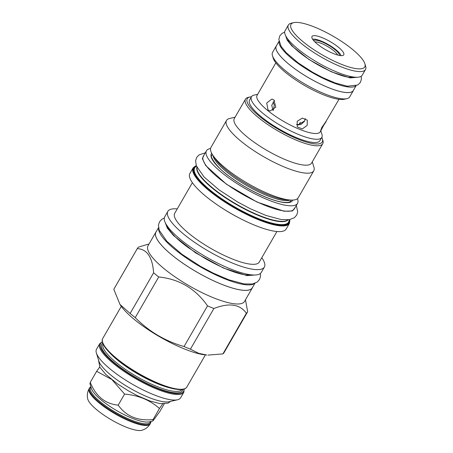 <?xml version="1.0" encoding="UTF-8"?>
<svg xmlns="http://www.w3.org/2000/svg" width="453" height="453" viewBox="0 0 453 453"><rect width="100%" height="100%" fill="white"/><g stroke="black" fill="none" stroke-linecap="round" stroke-linejoin="round"><path stroke-width="0.68" d="M137.117 430.35A32.197 8.171 -150 0 1 107.123 417.264A32.197 8.171 -150 0 1 87.723 398.934L87.378 396.709C87.152 393.878 87.752 391.177 89.184 388.606A35.232 8.941 -150 0 0 106.868 408.725A35.232 8.941 -150 0 0 143.023 425.237A35.232 8.941 -150 0 0 150.203 423.832C148.697 426.364 146.659 428.232 144.088 429.45L141.987 430.265A32.197 8.171 -150 0 1 137.117 430.35M150.883 421.46A35.232 8.941 -150 0 1 150.583 423.181A35.232 8.941 -150 0 1 143.403 424.586A35.232 8.941 -150 0 1 107.242 408.068A35.232 8.941 -150 0 1 89.564 387.949A35.232 8.941 -150 0 1 90.9 386.828M90.945 386.981L90.526 387.711A34.519 8.76 -150 0 0 107.848 407.423A34.519 8.76 -150 0 0 143.278 423.6A34.519 8.76 30 0 0 150.311 422.224L150.73 421.494M152.893 420.996L149.122 421.868A34.519 8.76 30 0 1 144.281 421.856A34.519 8.76 -150 0 1 112.599 408.13A34.519 8.76 -150 0 1 91.432 388.561L89.954 383.725L90.255 382.377C95.9 396.318 105.215 403.906 118.193 405.146C126.149 416.307 137.774 421.114 153.069 419.574L152.893 420.996L160.005 411.228L164.241 403.895M111.359 379.291L96.648 371.307L99.711 366.987M96.648 371.307L90.255 382.377M162.729 403.895L159.456 408.498C149.932 400.061 138.307 395.248 124.581 394.076L112.225 379.976M159.456 408.498L153.069 419.574M124.581 394.076L118.193 405.146M177.519 399.778L169.162 401.709A42.055 10.674 -150 0 1 111.342 375.492A42.055 10.674 -150 0 1 98.867 361.126L96.364 352.921A48.556 12.322 -150 0 1 96.506 349.269L99.711 343.719A48.556 12.322 -150 0 0 113.975 363.952A48.556 12.322 -150 0 0 173.918 394.206A48.556 12.322 -150 0 0 183.816 392.275L180.611 397.825A48.556 12.322 -150 0 1 177.519 399.778A48.556 12.322 -150 0 1 110.77 369.506A48.556 12.322 -150 0 1 96.364 352.921M119.966 304.416L120.504 305.226A55.9 14.185 -150 0 0 134.858 319.886A55.9 14.185 30 0 0 206.755 355.022L198.624 353.289L190.407 349.172A63.573 16.132 30 0 1 184.043 346.539C165.288 341.2 149.014 331.562 135.226 317.627A63.573 16.132 30 0 1 132.61 315.537A63.573 16.132 -150 0 1 130.124 313.47L119.966 304.416L113.811 289.291A63.573 16.132 -150 0 1 113.935 289.048L137.418 248.38A63.573 16.132 -150 0 1 138.556 247.1L146.863 244.58M184.043 346.539L207.525 305.871A63.573 16.132 30 0 0 213.89 308.504C229.054 302.57 239.892 304.15 246.387 313.233L222.91 353.901A63.573 16.132 30 0 0 224.048 352.621L247.525 311.953A63.573 16.132 30 0 0 247.655 311.709L245.464 299.795M222.91 353.901L207.984 355.101M213.89 308.504L190.407 349.172M207.525 305.871C195.583 288.725 179.314 279.088 158.703 276.959L135.226 317.627M158.703 276.959A63.573 16.132 30 0 1 156.087 274.869A63.573 16.132 -150 0 1 153.607 272.802L130.124 313.47M252.661 287.196A55.708 14.134 -150 0 1 252.378 287.819L244.518 301.432A55.708 14.134 30 0 1 213.284 297.706A55.708 14.134 30 0 1 164.394 268.935A55.708 14.134 -150 0 1 148.035 245.724L155.894 232.112A55.708 14.134 -150 0 1 156.291 231.551M153.607 272.802C152.502 257.236 147.061 249.173 137.287 248.623A63.573 16.132 -150 0 1 137.418 248.38M137.287 248.623L113.811 289.291M246.387 313.233A63.573 16.132 30 0 0 247.525 311.953M252.378 287.819A55.708 14.134 -150 0 1 221.143 284.093A55.708 14.134 -150 0 1 172.253 255.322A55.708 14.134 -150 0 1 155.894 232.112M158.522 227.689L155.945 232.146A55.64 14.122 30 0 0 183.873 263.918A55.64 14.122 30 0 0 240.985 289.999A55.64 14.122 30 0 0 252.321 287.785L254.892 283.335M158.607 228.199A55.64 14.122 -150 0 0 189.467 260.113A55.64 14.122 -150 0 0 244.127 284.552A55.64 14.122 30 0 0 254.405 283.51M264.354 267.072A55.708 14.134 30 0 1 233.119 263.352A55.708 14.134 30 0 1 184.229 234.58A55.708 14.134 -150 0 1 167.87 211.364L164.756 216.755A55.708 14.134 -150 0 0 181.121 239.971A55.708 14.134 30 0 0 230.011 268.742A55.708 14.134 30 0 0 261.245 272.463L264.354 267.072A55.708 14.134 30 0 0 261.794 257.729M167.87 211.364A55.708 14.134 -150 0 1 177.242 208.912M276.93 231.511L259.28 262.083A48.816 12.39 30 0 1 231.908 258.816A48.816 12.39 30 0 1 189.065 233.606A48.816 12.39 -150 0 1 174.728 213.267L192.378 182.695M196.251 165.6L193.165 167.814L189.892 173.476A55.577 14.105 -150 0 0 206.217 196.636A55.577 14.105 30 0 0 221.33 207.57L222.485 208.323A48.816 12.39 30 0 0 239.688 218.255L240.911 218.878A55.577 14.105 30 0 0 286.154 229.054L289.427 223.391L289.801 219.614M221.33 207.57A55.577 14.105 30 0 0 240.911 218.878M206.443 150.798A52.588 13.347 -150 0 0 232.831 180.826A52.588 13.347 -150 0 0 286.806 205.475A52.588 13.347 30 0 0 297.525 203.386L294.382 208.827A52.588 13.347 30 0 1 283.663 210.922A52.588 13.347 -150 0 1 229.688 186.274A52.588 13.347 -150 0 1 203.295 156.245L206.443 150.798A52.588 13.347 -150 0 1 210.549 148.539M297.525 203.386A52.588 13.347 30 0 0 297.423 198.697M290.543 200.056L286.602 199.813A46.41 11.778 -150 0 1 226.913 170.639A46.41 11.778 -150 0 1 214.994 158.465L212.814 155.181A50.379 12.786 -150 0 0 225.753 168.391A50.379 12.786 30 0 0 290.543 200.056A50.379 12.786 30 0 0 298.21 197.774L313.748 170.86A50.379 12.786 30 0 0 313.895 167.072L312.293 161.812M212.814 155.181A50.379 12.786 -150 0 1 210.956 147.401L226.494 120.487A50.379 12.786 -150 0 1 229.699 118.465L235.056 117.225M313.748 170.86A50.379 12.786 30 0 1 285.503 167.497A50.379 12.786 30 0 1 241.29 141.478A50.379 12.786 -150 0 1 226.494 120.487M245.492 99.145L234.303 118.533A44.592 11.314 -150 0 0 247.4 137.112A44.592 11.314 30 0 0 286.534 160.141A44.592 11.314 30 0 0 311.539 163.125L322.729 143.737A44.592 11.314 -150 0 1 297.723 140.758A44.592 11.314 -150 0 1 258.589 117.729A44.592 11.314 -150 0 1 245.492 99.145A44.592 11.314 -150 0 1 248.329 97.355L250.005 96.97A43.29 10.985 -150 0 1 251.455 96.755M321.823 137.378A43.29 10.985 -150 0 1 322.36 138.743A43.29 10.985 -150 0 1 302.542 140.849A43.29 10.985 -150 0 1 259.965 116.749A43.29 10.985 -150 0 1 250.005 96.97M321.811 137.401A40.628 10.311 30 0 1 299.031 134.683A40.628 10.311 30 0 1 263.374 113.703A40.628 10.311 -150 0 1 251.443 96.772L249.558 100.039A40.628 10.311 30 0 0 261.489 116.97A40.628 10.311 30 0 0 297.145 137.95A40.628 10.311 30 0 0 319.926 140.668L321.811 137.401A40.628 10.311 30 0 0 321.93 134.348L320.832 130.753M322.36 138.743L322.859 140.385A44.592 11.314 -150 0 1 322.729 143.737M251.443 96.772A40.628 10.311 -150 0 1 254.025 95.141L257.763 94.281M320.605 131.166L323.753 125.158C328.057 118.833 325.945 121.37 321.766 127.553L320.22 131.834A36.467 9.253 -150 0 1 299.773 129.399A36.467 9.253 -150 0 1 267.768 110.566A36.467 9.253 -150 0 1 257.055 95.368L275.837 62.842M268.051 110.073L266.692 103.007L271.902 99.037L273.895 99.943L275.809 107.089L270.158 111.002L268.051 110.073M274.518 100.543L271.738 105.283L273.017 110.492M296.443 124.535L300.854 124.552L304.433 121.364L305.282 118.527M315.735 35.753A18.33 4.649 30 0 0 311.998 36.483A18.33 4.649 30 0 0 321.194 46.948A18.33 4.649 30 0 0 340.01 55.543A18.33 4.649 30 0 0 343.748 54.813A18.33 4.649 30 0 0 334.546 44.343A18.33 4.649 30 0 0 315.735 35.753M364.869 63.737A42.576 10.804 30 0 1 356.069 68.63A42.576 10.804 -150 0 1 308.017 45.594A42.576 10.804 -150 0 1 293.708 22.65A42.576 10.804 -150 0 1 299.676 22.667A42.576 10.804 30 0 1 338.753 39.598A42.576 10.804 30 0 1 364.869 63.737L365.622 66.195A44.524 11.297 30 0 1 365.492 69.541A44.524 11.297 30 0 1 356.415 71.314A44.524 11.297 -150 0 1 310.713 50.447A44.524 11.297 -150 0 1 288.368 25.017A44.524 11.297 -150 0 1 291.2 23.228L293.708 22.65M365.492 69.541L362.219 75.209A44.524 11.297 -150 0 1 353.147 76.976A44.524 11.297 -150 0 1 307.445 56.11A44.524 11.297 -150 0 1 285.096 30.679L288.368 25.017M279.071 41.659A44.462 11.28 -150 0 0 303.459 67.163A44.462 11.28 -150 0 0 347.383 86.851A44.462 11.28 30 0 0 355.724 85.917M279.008 41.359L276.29 46.07A44.462 11.28 30 0 0 298.601 71.461A44.462 11.28 30 0 0 344.235 92.299A44.462 11.28 30 0 0 353.3 90.532L356.018 85.821M276.596 45.538A44.524 11.297 30 0 0 276.234 46.036A44.524 11.297 30 0 0 298.578 71.461A44.524 11.297 30 0 0 344.28 92.333A44.524 11.297 30 0 0 353.357 90.56A44.524 11.297 30 0 0 353.606 90M276.234 46.036L272.587 52.35A44.524 11.297 30 0 0 272.457 55.696A44.524 11.297 30 0 0 299.767 80.94A44.524 11.297 30 0 0 340.633 98.646A44.524 11.297 30 0 0 346.873 98.663A44.524 11.297 30 0 0 349.71 96.88L353.357 90.56M272.457 55.696L273.204 58.16A42.576 10.804 30 0 0 299.32 82.299A42.576 10.804 30 0 0 338.397 99.23A42.576 10.804 30 0 0 344.365 99.247L346.873 98.663M307.174 125.43L302.264 128.941L297.276 126.902L297.179 121.291L302.31 118.103L307.298 120.141L307.174 125.43M323.753 125.158L338.997 99.309M297.791 124.96L304.648 120.962M273.261 110.362L274.32 105.124L273.068 102.033M298.629 125.022L300.311 122.367M337.559 55.006A13.783 3.499 30 0 0 333.572 50.577A13.783 3.499 30 0 0 314.92 41.936M339.507 55.459A15.079 3.828 30 0 0 334.948 49.598A15.079 3.828 30 0 0 313.555 40.476M312.808 39.247L312.655 39.286A16.835 4.27 -150 0 1 312.808 39.247A16.835 4.27 -150 0 1 315.169 39.252A16.835 4.27 -150 0 1 330.616 45.951A16.835 4.27 -150 0 1 340.945 55.492A16.835 4.27 -150 0 1 340.984 55.645L340.945 55.492M183.98 389.11A47.905 12.157 30 0 1 173.805 393.312A47.905 12.157 -150 0 1 121.251 368.493A47.905 12.157 -150 0 1 102.367 341.992M102.718 343.159A46.54 11.812 -150 0 0 123.029 369.303A46.54 11.812 -150 0 0 172.899 392.57A46.54 11.812 30 0 0 182.797 389.393M103.074 344.02A45.504 11.546 -150 0 0 126.353 370.044A45.504 11.546 -150 0 0 172.712 391.137A45.504 11.546 30 0 0 181.874 389.512M171.591 388.295A45.504 11.546 -150 0 1 109.269 352.315M176.194 389.172A47.905 12.157 -150 0 1 131.727 369.807A47.905 12.157 -150 0 1 102.723 342.559M205.385 354.909L186.834 387.049A48.556 12.322 -150 0 1 176.936 388.98A48.556 12.322 -150 0 1 116.993 358.725A48.556 12.322 -150 0 1 102.729 338.487L121.285 306.353M193.165 167.814A55.577 14.105 30 0 0 209.484 190.973A55.577 14.105 30 0 0 258.261 219.677A55.577 14.105 30 0 0 289.427 223.391M196.296 165.73A55.187 14.003 30 0 0 209.898 190.679A55.187 14.003 30 0 0 263.102 221.019A55.187 14.003 30 0 0 289.665 219.637M289.354 219.694A54.785 13.901 -150 0 1 262.661 220.724A54.785 13.901 -150 0 1 210.13 190.713A54.785 13.901 -150 0 1 196.404 166.024M289.088 219.733L289.093 219.999A54.218 13.76 -150 0 1 261.523 219.796A54.218 13.76 -150 0 1 210.611 190.487A54.218 13.76 -150 0 1 196.268 166.404L196.5 166.274M288.091 219.852A52.741 13.38 -150 0 1 212.695 188.465A52.741 13.38 -150 0 1 196.896 167.202M287.814 219.875A52.65 13.364 -150 0 1 212.904 188.199A52.65 13.364 -150 0 1 197.015 167.451M292.78 200.084A46.869 11.891 30 0 1 283.017 202.389A46.869 11.891 -150 0 1 234.156 179.903A46.869 11.891 -150 0 1 211.676 153.256M290.316 200.039A45.566 11.563 -150 0 1 226.687 171.936A45.566 11.563 -150 0 1 212.944 155.368M204.297 154.513L202.349 158.669L205.736 165.56L226.392 184.167L257.049 202.055L284.048 211.24L292.479 210.968L295.379 207.1M165.141 222.389L167.35 228.148L173.595 235.617L195.588 252.853L223.306 267.972L246.891 275.6L256.171 274.948M285.594 35.577L287.094 40.051L291.874 45.929L309.206 59.654L331.302 71.778L350.146 77.899L357.734 77.231M150.583 423.181L150.203 423.832M89.564 387.949L89.184 388.606M98.448 359.756L99.892 367.298L105.787 374.388L117.316 383.77L128.465 390.888L137.633 395.775L150.011 401.013L160.022 403.629L168.04 403.159L170.554 401.386M102.316 341.732L99.711 343.719M184.229 389.031L183.816 392.275M186.834 387.049C185.402 389.342 181.93 390.084 176.415 389.269C161.704 387.44 132.327 372.423 115.826 358.351C109.366 352.927 105.158 348.238 103.193 344.274C102.033 341.59 101.874 339.665 102.729 338.487M148.975 244.088L146.608 244.637M291.319 200.09L290.503 201.359L289.495 201.976C288.142 202.553 285.837 202.627 282.576 202.191C270.786 200.668 248.165 190.05 231.976 178.312C215.226 167.129 209.354 155.175 211.891 155.396L212.395 154.524M288.176 39.519L287.989 39.841M353.029 76.959L352.842 77.282M205.266 152.837L199.048 154.875L196.693 157.412L195.611 160.673L196.325 165.809L203.975 176.885L218.878 189.75L237.531 201.925L250.198 208.68L265.962 215.441L281.194 219.552L289.575 219.654L294.388 217.706L296.726 215.033L297.689 211.828L296.347 205.424M164.314 217.989L161.891 219.235L159.535 221.772L158.448 225.033L159.162 230.169L166.817 241.245L181.721 254.11L200.368 266.285L213.04 273.04L228.805 279.801L244.037 283.912L252.417 284.014L257.225 282.066L259.569 279.393L260.526 276.188L260.396 273.465M251.783 274.773C252.836 275.084 250.69 275.13 245.345 274.909C234.784 273.159 221.313 267.661 204.926 258.403L188.34 247.678C182.984 243.782 178.516 240.067 174.943 236.54C169.388 230.396 166.908 226.919 167.485 226.109M284.694 32.123L281.998 33.409L279.767 35.883L278.838 39.462L281.109 46.387L286.092 52.582L298.153 62.871L312.468 72.169L322.53 77.537L335.073 82.916L347.292 86.212L357.74 85.022L360.378 82.429L361.403 79.258L361.171 76.28M353.085 77.208L348.6 77.208C338.759 75.996 318.091 66.302 304.008 55.878C299.643 52.701 296.047 49.694 293.227 46.863C286.925 40.158 288.017 39.179 287.932 39.592"/></g></svg>
